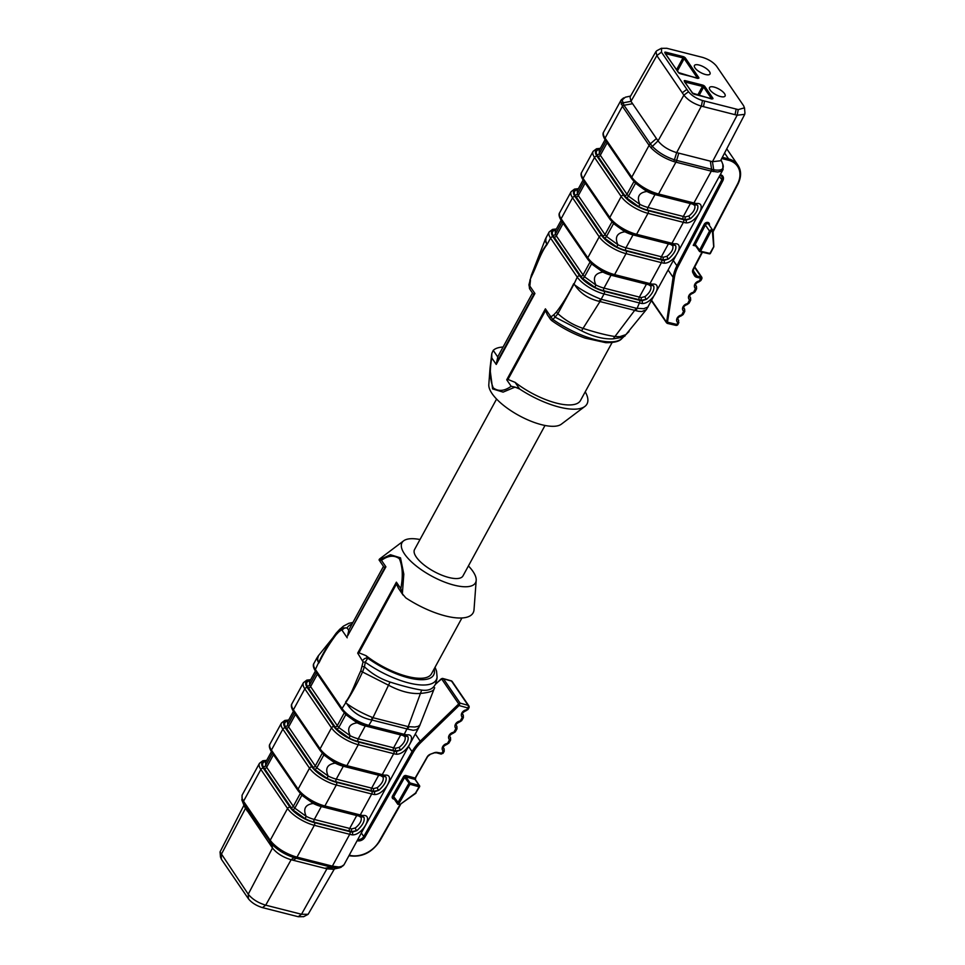 <?xml version="1.0" encoding="UTF-8"?>
<svg xmlns="http://www.w3.org/2000/svg" width="965" height="965" viewBox="0 0 965 965"><rect width="100%" height="100%" fill="white"/><g stroke="black" fill="none" stroke-linecap="round" stroke-linejoin="round"><path stroke-width="1.45" d="M693.159 270.49L696.923 275.99L701.881 277.377L701.941 278.499L696.851 277.329A5.911 4.499 -34.4 0 1 694.318 275.459L692.87 272.745A4.921 3.751 -34.4 0 1 693.039 269.307L701.989 252.142M720.264 174.665L720.602 174.749A5.911 4.499 -34.4 0 1 722.845 180.72L678.106 266.509A38.407 29.227 145.6 0 0 674.378 277.763L667.298 323.384M667.49 323.227L666.61 322.25L673.112 277.329L668.202 270.152M695.331 245.315L693.22 245.375L695.246 244.471L700.566 251.25L699.782 251.539A0.989 0.748 145.6 0 1 699.384 251.286L695.246 245.219A0.989 0.748 145.6 0 1 695.246 244.471L705.391 225.026L704.209 224.302A2.955 2.244 -34.4 0 1 707.249 222.372A2.955 2.244 -34.4 0 1 709.396 224.145L709.468 225.496M744.932 112.893L744.739 114.34L737.151 115.221L701.362 106.126C693.714 103.798 687.888 100.131 683.883 95.149L656.839 55.584L655.959 51.543L656.936 50.663M655.959 51.543L630.036 97.031L630.989 101.349L658.034 140.902C662.304 146.222 668.516 150.13 676.67 152.615L712.46 161.698L720.541 160.769L744.739 114.34M738.273 109.6L744.437 107.851L743.593 105.716L716.549 66.163C713.28 62.206 708.624 59.287 702.568 57.381L666.779 48.286L661.616 48.334L661.459 52.17L688.503 91.735C691.76 95.68 696.428 98.611 702.484 100.517L738.273 109.6L737.151 115.221L712.46 161.698L713.859 170.781M723.159 169.152L721.567 171.155L717.634 172.023L711.072 171.095A2.461 1.327 -75.8 0 0 711.579 169.285L713.69 169.768C721.446 170.986 724.498 169.152 722.821 164.255M710.349 161.167L711.736 170.322M713.69 169.768L713.256 171.601M678.769 153.145L676.622 160.407L711.579 169.285M674.414 159.792L676.622 160.407A2.461 1.327 -75.8 0 1 676.115 162.216L673.823 161.589C664.583 158.441 656.972 153.833 650.989 147.766L648.938 145.124A2.461 1.87 -34.4 0 1 650.338 143.821L652.352 146.366C658.082 152.289 665.44 156.764 674.414 159.792L673.823 161.589M702.484 100.517L701.362 106.126L676.67 152.615L674.125 160.697M688.503 91.735L683.883 95.149L658.034 140.902L651.628 147.066M656.417 138.538L649.566 144.509M652.352 146.366L650.989 147.766M632.606 103.713L623.981 105.269L650.338 143.821M661.459 52.17L656.839 55.584L630.989 101.349L621.581 103.11M625.272 97.236L622.148 99.998L623.981 105.269A2.461 1.87 -34.4 0 0 622.57 106.572L620.7 101.12L621.593 99.431M556.491 311.912A3.944 1.846 -146 0 0 557.891 313.649C565.394 320.452 573.946 325.422 583.535 328.546C596.201 332.611 606.683 335.277 615.007 336.532L619.735 336.676L625.851 334.65L646.285 309.669L641.882 311.526L638.396 311.285L598.831 301.261C588.192 298.607 580.182 293.191 574.814 285.013L573.922 284.277L557.891 313.649L555.104 317.147A3.944 2.738 -127.5 0 1 554.006 314.59L556.491 311.912C563.077 303.191 568.819 293.782 573.68 283.674L574.814 285.013C582.148 290.525 590.93 295.266 601.147 299.271L636.273 308.257L643.727 308.704L648.166 306.906M623.812 105.016A2.461 1.894 -35.7 0 0 622.413 106.331L605.079 138.128A1.966 1.496 -34.4 0 0 605.055 139.648C602.932 136.089 602.474 133.544 603.68 131.976A22.653 8.19 28.6 0 0 605.079 138.128L631.761 177.162A22.653 8.19 28.6 0 0 658.552 193.989L693.932 202.976A22.653 8.19 28.6 0 0 696.489 203.519C707.96 201.962 696.163 223.591 685.946 222.867A22.653 8.19 -151.4 0 1 683.389 222.324L647.998 213.337A22.653 8.19 -151.4 0 1 621.207 196.51L594.524 157.476A22.653 8.19 -151.4 0 1 593.137 151.336L581.702 172.301A22.653 8.19 28.6 0 0 583.089 178.441L594.524 157.476A1.966 1.496 -34.4 0 1 597.009 156.27L623.692 195.304A20.687 7.479 28.6 0 0 648.154 210.672A1.966 1.062 104.2 0 1 647.998 213.337L636.574 234.302L671.954 243.289L683.389 222.324A1.966 1.062 104.2 0 0 683.546 219.658A20.687 7.479 28.6 0 0 685.874 220.153L690.542 218.621L685.512 219.622A19.698 7.117 -151.4 0 1 683.184 219.127L647.792 210.141A19.698 7.117 -151.4 0 1 638.782 206.691L626.164 197.584L596.744 154.557C595.622 151.698 596.575 149.973 599.615 149.382A19.698 7.117 -151.4 0 1 599.82 149.358M635.368 235.158C624.186 231.769 615.646 226.389 609.759 218.995L583.077 179.96A1.966 1.496 -34.4 0 1 583.089 178.441L609.784 217.475A22.653 8.19 28.6 0 0 636.574 234.302A1.966 1.062 104.2 0 1 635.368 235.158L670.747 244.145A1.966 1.062 104.2 0 0 671.954 243.289A22.653 8.19 28.6 0 0 674.511 243.831C685.982 242.275 674.185 263.903 663.968 263.192A22.653 8.19 -151.4 0 1 661.411 262.637L626.02 253.65A22.653 8.19 -151.4 0 1 599.229 236.823L572.547 197.789A22.653 8.19 -151.4 0 1 571.147 191.649L559.724 212.614A22.653 8.19 28.6 0 0 561.111 218.753L572.547 197.789A1.966 1.496 -34.4 0 1 575.031 196.583L601.714 235.617A20.687 7.479 28.6 0 0 626.176 250.984A1.966 1.062 104.2 0 1 626.02 253.65L614.584 274.615L649.976 283.601L661.411 262.637A1.966 1.062 104.2 0 0 661.568 259.971A20.687 7.479 28.6 0 0 663.896 260.478L668.564 258.946L663.534 259.935A19.698 7.117 -151.4 0 1 661.206 259.44L625.815 250.454A19.698 7.117 -151.4 0 1 616.804 247.004L604.174 237.897L574.766 194.87C573.644 192.011 574.597 190.298 577.625 189.695A19.698 7.117 -151.4 0 1 577.842 189.671M613.378 275.471C602.196 272.094 593.668 266.702 587.781 259.308L561.099 220.273A1.966 1.496 -34.4 0 1 561.111 218.753L587.794 257.788A22.653 8.19 28.6 0 0 614.584 274.615A1.966 1.062 104.2 0 1 613.378 275.471L648.77 284.458A1.966 1.062 104.2 0 0 649.976 283.601A22.653 8.19 28.6 0 0 652.533 284.156C664.004 282.588 652.207 304.216 641.978 303.505A22.653 8.19 -151.4 0 1 639.421 302.95L604.042 293.963A22.653 8.19 -151.4 0 1 577.251 277.136L550.569 238.102A22.653 8.19 -151.4 0 1 549.169 231.962L546.021 237.873L545.768 240.876L546.998 244.64C540.943 252.155 536.83 265.665 531.812 275.809L529.869 280.236M530.461 280.152L529.845 286.074L534.924 293.493L496.239 364.456L491.8 357.967C489.46 370.017 489.943 379.993 493.248 387.894C498.447 391.694 504.418 391.151 511.161 386.277L515.045 387.098L503.103 392.116L492.608 388.907L489.967 368.932M544.948 240.128L546.323 237.185M710.373 253.071L709.13 253.686M713.714 246.811L712.435 231.745A0.989 0.748 145.6 0 0 710.71 231.805L700.566 251.25L709.914 253.409L713.835 246.497L713.014 231.371M666.67 321.984L677.008 324.493A1.966 1.049 103 0 1 675.85 325.362A1.966 1.966 0 0 0 678.033 324.349A1.966 0.736 -152.5 0 1 677.008 324.493L677.744 322.539A4.921 3.751 -34.4 0 1 677.116 318.161A4.921 3.751 -34.4 0 1 681.676 314.988L683.654 311.188A4.921 3.751 -34.4 0 1 683.039 306.822A4.921 3.751 -34.4 0 1 687.599 303.637L689.577 299.85A4.921 3.751 -34.4 0 1 688.962 295.471A4.921 3.751 -34.4 0 1 693.509 292.298L695.488 288.499A4.921 3.751 -34.4 0 1 694.872 284.132A4.921 3.751 -34.4 0 1 699.432 280.948L701.169 276.967L694.559 267.305M574.211 283.843A17.237 12.05 -29.5 0 1 573.922 284.277L577.251 277.136A1.966 1.496 -34.4 0 1 579.736 275.93A20.687 7.479 28.6 0 0 604.199 291.297L639.578 300.284A20.687 7.479 28.6 0 0 641.918 300.791L646.586 299.259L641.556 300.248A19.698 7.117 -151.4 0 1 639.216 299.765L603.837 290.779A19.698 7.117 -151.4 0 1 594.826 287.317L582.197 278.209L552.776 235.183C551.654 232.336 552.619 230.611 555.647 230.02A19.698 7.117 -151.4 0 1 555.852 229.984M639.216 299.765A1.966 1.062 -75.8 0 1 639.385 297.087A17.732 6.405 28.6 0 0 641.484 297.534L645.078 296.569C649.686 292.757 651.604 289.259 650.808 286.074L648.516 284.639A17.732 6.405 -151.4 0 1 646.417 284.192L639.385 297.087L603.994 288.101L611.026 275.206A17.732 6.405 -151.4 0 1 602.92 272.094C594.959 273.276 592.606 277.57 595.888 284.989A17.732 6.405 28.6 0 0 603.994 288.101A1.966 1.062 -75.8 0 0 603.837 290.779M652.533 284.156A1.966 1.267 99.7 0 1 651.279 284.989L653.679 286.038M641.484 297.534A1.966 1.279 -80.6 0 0 641.556 300.248L641.918 300.791A1.966 1.267 99.7 0 1 641.978 303.505M645.078 296.569A1.966 0.905 -121.4 0 0 646.586 299.259C652.219 294.144 654.608 289.777 653.739 286.135A1.966 1.689 148.8 0 0 650.808 286.074M661.206 259.44A1.966 1.062 -75.8 0 1 661.363 256.774A17.732 6.405 28.6 0 0 663.462 257.221L667.056 256.256C671.676 252.444 673.582 248.946 672.786 245.761L670.494 244.326A17.732 6.405 -151.4 0 1 668.395 243.88L661.363 256.774L625.971 247.788L633.004 234.893A17.732 6.405 -151.4 0 1 624.898 231.781C616.937 232.963 614.596 237.257 617.865 244.676A17.732 6.405 28.6 0 0 625.971 247.788A1.966 1.062 -75.8 0 0 625.815 250.454M674.511 243.831A1.966 1.267 99.7 0 1 673.256 244.676L675.657 245.725M663.462 257.221A1.966 1.279 -80.6 0 0 663.534 259.935L663.896 260.478A1.966 1.267 99.7 0 1 663.968 263.192M667.056 256.256A1.966 0.905 -121.4 0 0 668.564 258.946C674.197 253.831 676.586 249.453 675.717 245.822A1.966 1.689 148.8 0 0 672.786 245.761M683.184 219.127A1.966 1.062 -75.8 0 1 683.341 216.462A17.732 6.405 28.6 0 0 685.44 216.908L689.046 215.943C693.654 212.131 695.56 208.633 694.764 205.448L692.472 204.001A17.732 6.405 -151.4 0 1 690.373 203.567L683.341 216.462L647.961 207.475L654.994 194.58A17.732 6.405 -151.4 0 1 646.876 191.468C638.914 192.638 636.574 196.944 639.843 204.363A17.732 6.405 28.6 0 0 647.961 207.475A1.966 1.062 -75.8 0 0 647.792 210.141M696.489 203.519A1.966 1.267 99.7 0 1 695.234 204.363L697.635 205.412M685.44 216.908A1.966 1.279 -80.6 0 0 685.512 219.622L685.874 220.153A1.966 1.267 99.7 0 1 685.946 222.867M689.046 215.943A1.966 0.905 -121.4 0 0 690.542 218.621C696.175 213.518 698.563 209.14 697.695 205.509A1.966 1.689 148.8 0 0 694.764 205.448M694.993 67.924A8.866 3.209 28.6 0 0 703.123 73.726A8.866 3.209 28.6 0 0 710.011 74.003A8.866 3.209 28.6 0 0 703.762 66.947A8.866 3.209 28.6 0 0 694.438 65.511A8.866 3.209 28.6 0 0 694.993 67.924M710.059 89.974A8.866 3.209 28.6 0 0 718.201 95.776A8.866 3.209 28.6 0 0 725.077 96.054A8.866 3.209 28.6 0 0 718.828 88.997A8.866 3.209 28.6 0 0 709.516 87.562A8.866 3.209 28.6 0 0 710.059 89.974M556.214 229.332A20.687 7.479 28.6 0 0 553.054 236.908A1.966 1.496 -34.4 0 0 550.569 238.102L546.998 244.64L544.984 240.201L531.45 274.977A3.944 0.977 -156.4 0 0 531.413 275.037L528.929 284.82M533.693 269.85L543.054 249.706L546.612 244.338A17.237 14.029 -40.3 0 0 546.865 243.843M625.006 335.977L622.328 337.352L613.185 338.848L636.273 308.257M613.185 338.848C603.668 339.354 593.113 336.664 581.521 330.802L601.34 299.379M581.521 330.802L555.104 317.147L551.944 320.296M547.408 314.855L545.49 310.658L507.976 379.462L515.105 382.357A46.778 16.9 28.6 0 0 580.508 400.475L612.1 342.527M532.511 293.046L498.35 355.687A46.778 16.9 28.6 0 0 497.807 357.062L496.529 362.719L534.043 293.915L532.994 293.77M515.105 382.357L519.677 389.052A54.173 19.577 28.6 0 0 584.85 406.446A54.173 19.577 28.6 0 0 585.224 391.814M503.079 347.026A54.173 19.577 28.6 0 0 493.236 350.367L497.807 357.062M519.677 389.052L515.045 387.098M489.918 369.559L488.809 384.649A41.857 15.126 28.6 0 0 492.066 393.587A41.857 15.126 28.6 0 0 527.457 419.727A41.857 15.126 28.6 0 0 561.341 424.19L584.85 406.446M489.979 368.654L491.897 353.25L493.236 350.367M517.349 387.834A27.575 9.964 28.6 0 0 514.864 387.206M529.556 284.687L528.904 284.759L529.797 289.09A3.944 3.004 145.6 0 1 529.845 286.074M534.924 293.493L534.043 293.915M496.239 364.456L496.529 362.719M491.8 357.967L491.716 354.131M629.023 331.538L621.557 338.872A53.871 19.469 28.6 0 1 552.342 319.053A3.944 2.786 -126.2 0 1 551.353 316.58L554.006 314.59M511.161 386.277L506.721 379.788L507.976 379.462M547.372 314.795L550.448 319.294A3.944 3.004 -34.4 0 1 550.484 316.255L551.353 316.58M506.721 379.788L545.406 308.824L545.49 310.658M604.199 291.297A1.966 1.062 104.2 0 1 604.042 293.963L601.147 299.271L598.831 301.261M639.578 300.284A1.966 1.062 104.2 0 1 639.421 302.95L636.056 310.718M667.708 322.925A0.989 0.736 -159.4 0 1 666.61 322.25L651.689 300.429M545.008 425.469L462.971 575.924A27.575 9.964 -151.4 0 1 441.548 575.068A27.575 9.964 -151.4 0 1 416.241 557.01A27.575 9.964 -151.4 0 1 414.552 549.531L496.577 399.064M468.423 565.936A41.857 15.126 -151.4 0 1 476.191 580.363A41.857 15.126 -151.4 0 1 445.999 582.619A41.857 15.126 -151.4 0 1 404.576 554.043A41.857 15.126 -151.4 0 1 403.659 540.81A41.857 15.126 -151.4 0 1 419.992 539.531M433.985 689.215C433.164 691.242 428.641 692.653 420.414 693.437C411.03 694.137 400.535 691.483 388.955 685.44L362.526 671.99C357.484 683.051 351.984 693.147 346.025 702.279L345.615 701.977C351.682 694.474 355.796 680.952 360.814 670.82L363.069 661.93L357.689 653.124L396.386 582.172L400.813 588.65C403.153 576.6 402.682 566.624 399.365 558.723C394.178 554.923 388.207 555.466 381.465 560.351L379.209 559.929L379.378 559.205A54.173 19.577 -151.4 0 1 380.15 558.554L403.659 540.81M476.191 580.363L474.02 609.735A54.173 19.577 -151.4 0 1 405.819 597.878L402.357 593.777L403.804 574.175L400.499 557.842L390.475 554.742L379.209 559.929M351.984 624.15A49.239 17.792 28.6 0 0 347.111 627.95A3.944 3.004 145.6 0 0 342.129 630.362L341.26 630.036A3.944 2.786 53.8 0 1 341.839 627.962A53.871 19.469 -151.4 0 1 343.444 626.128L339.222 629.904L341.839 627.962L347.111 627.95L348.775 630.398L347.509 636.056L385.011 567.251L383.974 567.106M398.388 588.192L396.458 583.994L358.944 652.798L366.073 655.693L367.749 658.142L365.253 662.207L364.456 666.815C371.827 673.787 380.355 678.865 390.029 682.05C402.622 686.043 413.177 688.733 421.681 690.084C428.508 691.037 433.128 688.986 435.541 683.968L436.819 679.408L435.541 683.968M348.775 630.398A46.778 16.9 -151.4 0 1 349.33 629.023L383.479 566.383M461.921 617.974L431.476 673.811A46.778 16.9 -151.4 0 1 366.073 655.693M318.438 662.786A17.237 12.798 154.6 0 0 318.715 662.34L315.374 669.481A1.966 1.496 145.6 0 0 315.35 671.001C313.227 667.442 312.769 664.897 313.975 663.329L316.822 658.106L318.052 661.664L317.63 658.721L318.522 655.573L339.222 629.904A3.944 2.738 52.5 0 0 338.619 632.027L336.122 634.705C329.535 643.426 323.806 652.835 318.933 662.943L318.715 662.34C323.733 651.833 329.535 642.147 336.085 633.305A3.944 1.846 34 0 0 336.122 634.705M421.681 690.084L408.207 726.645L414.769 727.007L418.255 726.356L419.992 724.848M390.029 682.05L372.96 717.695L408.207 726.645L406.928 728.913L371.995 720.047L372.96 717.695L372.02 717.272L371.742 720.035C360.62 717.695 352.261 712.182 346.652 703.485C353.673 708.636 362.128 713.231 372.02 717.272M362.165 666.465L364.456 666.815L362.526 671.99A3.944 0.977 23.6 0 1 360.814 670.82M433.828 689.637L434.672 687.731M313.975 663.329A22.653 8.19 28.6 0 0 315.374 669.481L342.056 708.515L346.025 702.279A17.237 13.293 136.2 0 1 345.796 702.785M315.35 671.001L342.044 710.035A1.966 1.496 145.6 0 1 342.056 708.515A22.653 8.19 28.6 0 0 368.847 725.342L404.239 734.329A22.653 8.19 28.6 0 0 406.796 734.872C418.267 733.316 406.47 754.944 396.241 754.22A22.653 8.19 -151.4 0 1 393.684 753.677L382.249 774.642A22.653 8.19 28.6 0 0 384.806 775.184C396.277 773.628 384.48 795.256 374.263 794.545A22.653 8.19 -151.4 0 1 371.706 793.99L360.271 814.955A22.653 8.19 28.6 0 0 362.828 815.509C374.299 813.941 362.502 835.569 352.273 834.858A22.653 8.19 -151.4 0 1 349.716 834.303L314.337 825.316A22.653 8.19 -151.4 0 1 287.546 808.489L260.864 769.455A22.653 8.19 -151.4 0 1 259.464 763.315L242.058 795.244L242.022 798.284L243.687 801.493A2.461 1.87 145.6 0 0 243.506 803.109L241.853 799.864M266.521 760.673A20.687 7.479 28.6 0 0 263.349 768.261L290.031 807.283A1.966 1.496 145.6 0 0 287.546 808.489L270.212 840.286L272.13 842.65C278.041 848.802 285.64 853.434 294.928 856.546L297.208 857.197A2.461 1.327 104.2 0 1 296.159 858.235L293.951 857.608C284.952 854.58 277.606 850.105 271.889 844.194L243.506 803.109M418.846 727.465L416.518 729.721L413.189 730.288L407.121 729.021L409.232 726.729M290.031 807.283A20.687 7.479 28.6 0 0 314.494 822.65L349.885 831.637A1.966 1.062 104.2 0 1 349.716 834.303L332.37 866.124L338.92 867.004L342.659 866.136L343.974 864.833L418.677 727.815M244.459 804.231L220.044 851.926L248.234 894.193C252.239 899.187 258.065 902.842 265.713 905.17L301.502 914.265L308.125 914.313L334.964 867.969M332.961 869.248L326.918 868.826L291.128 859.743C282.974 857.258 276.762 853.35 272.492 848.03L244.434 806.535M303.384 916.666L298.221 916.714L262.432 907.619C256.364 905.713 251.708 902.782 248.451 898.837L221.407 859.284L221.19 854.64L245.448 808.477L241.757 799.756M247.064 810.841L243.059 802.12M242.179 800.745L242.299 799.032M270.875 845.666L269.874 841.661A2.461 1.87 145.6 0 1 270.043 840.057L270.212 840.286A2.461 1.894 144.3 0 0 270.055 841.926M248.451 898.837L248.234 894.193L272.492 848.03L271.804 843.712M262.432 907.619L265.713 905.17L291.128 859.743L294.301 857.342M293.239 860.273L296.532 857.981M293.951 857.608L294.928 856.546M324.807 868.295L331.116 867.113L296.159 858.235M339.547 867.8L331.116 867.113A2.461 1.327 104.2 0 0 332.153 866.075L332.37 866.124A2.461 1.315 103.6 0 1 331.345 867.173M298.221 916.714L301.502 914.265L326.918 868.826L334.035 867.426M341.441 867.089L339.728 867.764M334.348 866.558L333.227 867.583M441.343 678.817L443.502 678.841L441.065 678.986L435.951 683.896M415.505 780.082A0.989 0.748 145.6 0 0 415.046 779.418L405.903 776.873L406 775.546L415.143 778.079L427.193 756.91A4.921 3.751 -34.4 0 1 430.354 754.232L434.045 752.821A5.911 4.499 -34.4 0 1 437.76 752.543L443.056 753.339L441.089 753.979M460.088 703.111L459.05 705.536L458.098 704.522L460.088 703.111L468.109 705.343L451.524 681.073L443.502 678.841L460.088 703.111M437.76 752.543L437.133 752.965L441.282 754.123L443.176 750.951A4.921 3.751 -34.4 0 1 442.778 746.512A4.921 3.751 -34.4 0 1 447.434 743.484L449.569 739.721A4.921 3.751 -34.4 0 1 449.159 735.282A4.921 3.751 -34.4 0 1 453.815 732.254L455.95 728.503A4.921 3.751 -34.4 0 1 455.552 724.064A4.921 3.751 -34.4 0 1 460.209 721.024L462.344 717.272A4.921 3.751 -34.4 0 1 461.945 712.833A4.921 3.751 -34.4 0 1 466.602 709.806L467.916 707.996A1.966 1.074 -74.5 0 0 468.109 705.343A1.966 1.496 145.6 0 1 468.821 705.825L452.235 681.567A1.966 1.496 145.6 0 0 451.524 681.073A1.966 1.074 105.5 0 0 451.137 680.783L442.851 678.479M399.003 803.507L409.956 784.268L404.649 777.452L393.696 796.692L399.003 803.507A0.989 0.748 145.6 0 0 400.258 804.327L415.529 793.073L419.1 786.813L409.956 784.268L410.053 782.941L419.184 785.474L415.046 779.418L415.638 778.043L415.396 779.66L419.546 785.727A0.989 0.748 -34.4 0 1 419.534 786.499L419.184 785.474A0.989 0.748 -34.4 0 1 419.546 785.727A0.989 0.989 0 0 1 419.594 786.764L415.626 793.134M415.963 792.772L416.024 793.037A0.989 0.989 0 0 1 415.746 793.339L400.258 804.327M357.677 839.707L357.484 840.756A5.911 4.499 -34.4 0 0 364.891 837.246L413.201 752.362A38.407 29.227 145.6 0 1 421.162 742.194L459.05 705.536L467.916 707.996A1.966 0.688 29.6 0 0 468.906 707.912A1.966 1.966 0 0 0 468.821 705.825M310.477 680.048A20.687 7.479 28.6 0 0 307.304 687.623L333.999 726.657A20.687 7.479 28.6 0 0 358.449 742.025L393.841 751.011A20.687 7.479 28.6 0 0 396.181 751.506L400.837 749.974L395.807 750.975A1.966 1.279 99.4 0 1 395.734 748.261L399.341 747.296C403.949 743.484 405.855 739.986 405.059 736.802L402.767 735.354A17.732 6.405 -151.4 0 1 400.668 734.92L393.636 747.815A17.732 6.405 28.6 0 0 395.734 748.261M400.849 734.63A1.966 1.062 -75.8 0 0 400.668 734.92L365.289 725.933A17.732 6.405 -151.4 0 1 357.171 722.821C349.209 723.991 346.869 728.298 350.138 735.716A17.732 6.405 28.6 0 0 358.256 738.828L393.636 747.815A1.966 1.062 104.2 0 0 393.479 750.481L358.099 741.494A19.698 7.117 -151.4 0 1 349.089 738.044L336.459 728.937L307.039 685.91C305.917 683.051 306.87 681.326 309.91 680.735A19.698 7.117 -151.4 0 1 310.115 680.699M406.796 734.872A1.966 1.267 99.7 0 1 405.529 735.716L407.93 736.765M393.479 750.481A19.698 7.117 -151.4 0 0 395.807 750.975L396.181 751.506A1.966 1.267 99.7 0 1 396.241 754.22M399.341 747.296A1.966 0.905 58.6 0 0 400.837 749.974C406.47 744.871 408.858 740.493 407.99 736.862A1.966 1.689 -31.2 0 0 405.059 736.802M288.499 720.36A20.687 7.479 28.6 0 0 285.326 727.936L312.009 766.97A20.687 7.479 28.6 0 0 336.471 782.338L371.863 791.324A20.687 7.479 28.6 0 0 374.191 791.819L378.859 790.287L373.829 791.288A1.966 1.279 99.4 0 1 373.757 788.574L377.351 787.609C381.971 783.797 383.877 780.299 383.081 777.115L380.789 775.679A17.732 6.405 -151.4 0 1 378.69 775.233L371.658 788.128A17.732 6.405 28.6 0 0 373.757 788.574M378.871 774.943A1.966 1.062 -75.8 0 0 378.69 775.233L343.311 766.246A17.732 6.405 -151.4 0 1 335.193 763.134C327.231 764.304 324.891 768.61 328.16 776.029A17.732 6.405 28.6 0 0 336.266 779.141L371.658 788.128A1.966 1.062 104.2 0 0 371.501 790.793L336.109 781.807A19.698 7.117 -151.4 0 1 327.099 778.357L314.469 769.25L285.061 726.223C283.939 723.376 284.892 721.651 287.932 721.048A19.698 7.117 -151.4 0 1 288.137 721.024M384.806 775.184A1.966 1.267 99.7 0 1 383.551 776.029L385.928 777.042M371.501 790.793A19.698 7.117 -151.4 0 0 373.829 791.288L374.191 791.819A1.966 1.267 99.7 0 1 374.263 794.545M377.351 787.609A1.966 0.905 58.6 0 0 378.859 790.287C384.492 785.184 386.881 780.806 386.012 777.175A1.966 1.689 -31.2 0 0 383.081 777.115M349.885 831.637A20.687 7.479 28.6 0 0 352.213 832.144L356.881 830.612L351.851 831.601A1.966 1.279 99.4 0 1 351.779 828.887L355.373 827.922C359.993 824.11 361.899 820.612 361.103 817.427L358.811 815.992A17.732 6.405 -151.4 0 1 356.712 815.546L349.68 828.44A17.732 6.405 28.6 0 0 351.779 828.887M356.893 815.256A1.966 1.062 -75.8 0 0 356.712 815.546L321.321 806.559A17.732 6.405 -151.4 0 1 313.215 803.447C305.254 804.629 302.913 808.923 306.182 816.342A17.732 6.405 28.6 0 0 314.288 819.454L349.68 828.44A1.966 1.062 104.2 0 0 349.523 831.118L314.132 822.132A19.698 7.117 -151.4 0 1 305.121 818.67L292.491 809.563L263.083 766.536C261.961 763.689 262.914 761.964 265.942 761.373A19.698 7.117 -151.4 0 1 266.159 761.337M362.828 815.509A1.966 1.267 99.7 0 1 361.573 816.342L363.974 817.391M349.523 831.118A19.698 7.117 -151.4 0 0 351.851 831.601L352.213 832.144A1.966 1.267 99.7 0 1 352.273 834.858M355.373 827.922A1.966 0.905 58.6 0 0 356.881 830.612C362.514 825.497 364.903 821.131 364.034 817.488A1.966 1.689 -31.2 0 0 361.103 817.427M221.407 859.284L220.563 857.149M363.069 661.93L365.253 662.207A53.871 19.469 -151.4 0 0 437.097 677.189L436.819 679.408M362.768 660.555A3.944 3.004 -34.4 0 1 367.749 658.142A49.239 17.792 28.6 0 0 414.443 679.058A49.239 17.792 28.6 0 0 434.141 668.938M357.689 653.124L358.944 652.798M396.386 582.172L396.458 583.994M400.813 588.65L402.357 593.777M381.465 560.351L385.904 566.829L385.011 567.251M385.904 566.829L347.509 636.056M459.424 704.945L441.475 678.697M712.435 231.745L713.063 231.166L713.835 246.497A0.989 0.989 0 0 1 713.726 247.004L710.433 253.337A0.989 0.989 0 0 1 709.323 253.843L699.975 251.684A0.989 0.989 0 0 1 699.384 251.286A0.989 0.748 145.6 0 1 699.384 250.538L709.528 231.093L705.391 225.026A1.966 1.496 145.6 0 1 708.636 224.29L712.785 230.346A1.966 1.496 -34.4 0 1 712.99 230.973L737.489 184.086A23.643 17.985 145.6 0 0 728.515 160.238L721.711 158.513M408.798 783.52L408.798 783.544A0.989 0.748 -34.4 0 1 410.053 782.941L405.903 776.873A0.989 0.748 -34.4 0 0 404.649 777.452L403.491 776.704L392.538 795.944L393.696 796.692A1.966 1.496 145.6 0 0 393.66 798.248L397.809 804.315A1.966 1.496 -34.4 0 1 397.845 802.759L408.798 783.52M701.869 278.656L700.916 280.489A1.966 0.736 -152.5 0 1 699.89 280.634M695.753 245.966L693.22 245.375L704.209 224.302M700.916 280.489L698.962 281.852C696.223 282.926 695.162 284.205 695.777 285.676A2.955 2.244 145.6 0 0 696.151 286.074L695.632 285.314M695.488 288.499A1.966 1.242 127.8 0 0 696.151 286.074A2.461 1.87 -34.4 0 1 696.465 286.4L695.608 285.158M693.968 291.973A1.966 0.736 -152.5 0 0 694.993 291.828L693.051 293.191C690.313 294.265 689.251 295.543 689.866 297.027A2.955 2.244 145.6 0 0 690.228 297.413L689.71 296.653M689.577 299.85A1.966 1.242 127.8 0 0 690.228 297.413A2.461 1.87 -34.4 0 1 690.542 297.739L689.698 296.496M688.045 303.324A1.966 0.736 -152.5 0 0 689.07 303.179L687.128 304.542C684.39 305.616 683.329 306.894 683.944 308.366A2.955 2.244 145.6 0 0 684.318 308.764L683.799 308.004M683.654 311.188A1.966 1.242 127.8 0 0 684.318 308.764A2.461 1.87 -34.4 0 1 684.619 309.09L683.775 307.847M682.134 314.674A1.966 0.736 -152.5 0 0 683.16 314.53L681.218 315.881C678.479 316.966 677.418 318.233 678.033 319.717A2.955 2.244 145.6 0 0 678.395 320.103L677.876 319.343M677.744 322.539A1.966 1.242 127.8 0 0 678.395 320.103A2.461 1.87 -34.4 0 1 678.709 320.44L677.852 319.198M722.339 157.319L728.599 158.911L724.57 153.025M728.515 160.238L728.599 158.911A24.62 18.733 -34.4 0 1 737.936 165.172L726.766 148.827M676.393 160.347A2.461 1.315 -76.4 0 1 675.898 162.168L658.552 193.989A1.966 1.062 104.2 0 1 657.346 194.846L692.725 203.832A1.966 1.062 104.2 0 0 693.932 202.976L711.289 171.155A2.461 1.339 -75.1 0 0 711.808 169.345M609.759 218.995A1.966 1.496 -34.4 0 1 609.784 217.475L621.207 196.51A1.966 1.496 -34.4 0 1 623.692 195.304M587.781 259.308A1.966 1.496 -34.4 0 1 587.794 257.788L599.229 236.823A1.966 1.496 -34.4 0 1 601.714 235.617M545.406 308.824L550.484 316.255M711.072 171.095L676.115 162.216M657.346 194.846C646.164 191.456 637.624 186.076 631.737 178.682A1.966 1.496 -34.4 0 1 631.761 177.162L649.095 145.365A2.461 1.858 -33.1 0 1 650.531 144.075M648.938 145.124L622.57 106.572M673.401 260.622L676.923 265.797L721.675 179.997A4.921 3.751 145.6 0 0 721.675 176.281A4.921 3.751 145.6 0 0 720.216 175.16M722.845 180.72L719.275 176.486M621.171 104.136L622.642 102.905M710.71 231.805L709.528 231.093A1.966 1.496 -34.4 0 1 712.785 230.346L712.99 230.973M719.986 175.172L720.602 174.749M698.974 281.852A1.966 0.712 -97.5 0 0 699.432 280.948M696.465 288.258A1.966 0.736 -152.5 0 1 696.573 288.8A1.966 0.736 -152.5 0 1 695.56 288.933M693.051 293.191A1.966 0.712 -97.5 0 0 693.509 292.298M690.542 299.596A1.966 0.736 -152.5 0 1 690.663 300.139A1.966 0.736 -152.5 0 1 689.637 300.284M687.14 304.542A1.966 0.712 -97.5 0 0 687.599 303.637M684.619 310.947A1.966 0.736 -152.5 0 1 684.74 311.49A1.966 0.736 -152.5 0 1 683.715 311.623M681.218 315.881A1.966 0.712 -97.5 0 0 681.676 314.988M678.709 322.298A1.966 0.736 -152.5 0 1 678.829 322.841A1.966 0.736 -152.5 0 1 677.804 322.973M553.054 236.908L579.736 275.93M594.826 287.317L595.888 285.001L584.525 276.798L591.557 263.903L590.061 262.034L583.029 274.941L584.525 276.798A1.966 1.267 137.7 0 1 582.197 278.209M646.598 283.903A1.966 1.062 104.2 0 0 646.417 284.192L611.026 275.206A1.966 1.062 104.2 0 1 611.255 274.868M603.62 271.189L602.92 272.094L591.557 263.903A1.966 1.267 137.7 0 0 591.666 263.674M563.186 223.337L556.347 235.906L583.029 274.941A1.966 1.496 145.6 0 1 580.544 276.135M562.125 221.781L555.37 234.169L556.347 235.906A1.966 1.496 145.6 0 1 553.85 237.113M561.123 220.322L555.249 231.093L555.37 234.169A1.966 1.677 157.2 0 1 552.776 235.183M578.192 189.007A20.687 7.479 28.6 0 0 575.031 196.583M626.176 250.984L661.568 259.971M616.804 247.004L617.865 244.676L606.503 236.485L613.535 223.591L612.039 221.721M668.576 243.59A1.966 1.062 104.2 0 0 668.395 243.88L633.004 234.893A1.966 1.062 104.2 0 1 633.233 234.543M625.597 230.876L624.898 231.781L613.535 223.591A1.966 1.267 137.7 0 0 613.644 223.361M612.015 221.757L605.007 234.616L606.503 236.485A1.966 1.267 137.7 0 1 604.174 237.897M585.176 183.024L578.325 195.593L605.007 234.616A1.966 1.496 145.6 0 1 602.522 235.822M584.115 181.468L577.36 193.856L578.325 195.593A1.966 1.496 145.6 0 1 575.84 196.788M583.101 180.009L577.239 190.768L577.36 193.856A1.966 1.677 157.2 0 1 574.766 194.87M600.182 148.694A20.687 7.479 28.6 0 0 597.009 156.27M648.154 210.672L683.546 219.658M638.782 206.691L639.843 204.363L628.48 196.172L635.513 183.266L634.017 181.408L626.985 194.303L628.48 196.172A1.966 1.267 137.7 0 1 626.164 197.584M690.554 203.277A1.966 1.062 104.2 0 0 690.373 203.567L654.994 194.58A1.966 1.062 104.2 0 1 655.211 194.23M647.575 190.563L646.876 191.468L635.513 183.266A1.966 1.267 137.7 0 0 635.621 183.048M607.154 142.711L600.302 155.269L626.985 194.303A1.966 1.496 145.6 0 1 624.5 195.509M606.092 141.155L599.337 153.544L600.302 155.269A1.966 1.496 145.6 0 1 597.817 156.475M605.091 139.684L599.217 150.456L599.337 153.544A1.966 1.677 157.2 0 1 596.744 154.557M697.418 78.081L697.864 78.201A1.966 0.712 28.6 0 0 698.744 77.55L685.403 58.033A1.966 0.712 28.6 0 0 683.075 56.573L682.991 57.9L665.645 53.63M697.864 78.201L680.566 73.81A1.966 0.712 28.6 0 1 678.238 72.339L664.897 52.822A1.966 0.712 -151.4 0 1 665.778 52.182L683.075 56.573M711.482 98.659L711.917 98.768A1.966 0.712 28.6 0 0 712.809 98.116L704.872 86.512A1.966 0.712 28.6 0 0 702.544 85.053L702.472 86.392L685.114 82.109M711.917 98.768L694.631 94.377A1.966 0.712 -151.4 0 1 692.303 92.917L684.366 81.313A1.966 0.712 -151.4 0 1 685.259 80.662L702.544 85.053M686.887 89.359L682.267 92.785M704.583 101.048L703.473 106.657M736.162 109.069L735.053 114.678M531.812 275.809A3.944 0.977 -156.4 0 1 531.413 275.037L533.669 269.898M665.368 53.521A0.989 0.748 145.6 0 0 664.897 52.822M665.548 53.485L665.778 52.182M676.598 69.649L682.991 57.9L684.161 58.636L677.466 70.915M697.381 77.972L684.161 58.636A0.989 0.748 145.6 0 1 685.403 58.033M698.744 77.55A0.989 0.748 145.6 0 0 697.586 78.032M684.836 82.001A0.989 0.748 145.6 0 0 684.366 81.313M685.017 81.965L685.259 80.662M697.731 95.065L702.472 86.392L703.63 87.115L699.106 95.414M711.446 98.551L703.63 87.115A0.989 0.748 145.6 0 1 704.872 86.512M712.809 98.116A0.989 0.748 145.6 0 0 711.639 98.599M674.378 277.763L673.112 277.329A39.396 29.975 -34.4 0 1 676.923 265.797L678.106 266.509M694.836 274.506A4.921 3.751 145.6 0 0 694.969 274.711A4.921 3.751 145.6 0 0 696.923 275.99L696.851 277.329M693.328 269.332A3.944 3.004 145.6 0 0 693.365 271.72A0.989 0.639 152.1 0 1 693.389 271.756L694.8 274.434A0.989 0.639 152.1 0 1 694.318 275.459M702.411 252.251L693.558 269.235L693.389 271.756A0.989 0.639 152.1 0 1 692.87 272.745M347.207 637.793L342.129 630.362M341.26 630.036L338.619 632.027M372.007 720.047L368.847 725.342A1.966 1.062 104.2 0 1 367.641 726.199C356.459 722.809 347.919 717.429 342.044 710.035M312.009 766.97A1.966 1.496 145.6 0 0 309.524 768.176L282.841 729.142A22.653 8.19 -151.4 0 1 281.454 723.002L270.019 743.967A22.653 8.19 28.6 0 0 271.406 750.107L298.101 789.141A22.653 8.19 28.6 0 0 324.891 805.968L360.271 814.955A1.966 1.062 104.2 0 1 359.064 815.811L323.685 806.824A1.966 1.062 104.2 0 0 324.891 805.968L336.315 785.003A22.653 8.19 -151.4 0 1 309.524 768.176L298.101 789.141A1.966 1.496 145.6 0 0 298.076 790.661C303.963 798.055 312.491 803.447 323.685 806.824M285.326 727.936A1.966 1.496 145.6 0 0 282.841 729.142L271.406 750.107A1.966 1.496 145.6 0 0 271.394 751.626C269.259 748.08 268.801 745.523 270.019 743.967M371.863 791.324A1.966 1.062 104.2 0 1 371.706 793.99L336.315 785.003A1.966 1.062 104.2 0 0 336.471 782.338M333.999 726.657A1.966 1.496 145.6 0 0 331.502 727.863L304.819 688.829A22.653 8.19 -151.4 0 1 303.432 682.689L291.997 703.654A22.653 8.19 28.6 0 0 293.396 709.794L320.078 748.828A22.653 8.19 28.6 0 0 346.869 765.655L382.249 774.642A1.966 1.062 104.2 0 1 381.042 775.498L345.663 766.512A1.966 1.062 104.2 0 0 346.869 765.655L358.292 744.691A22.653 8.19 -151.4 0 1 331.502 727.863L320.078 748.828A1.966 1.496 145.6 0 0 320.054 750.348L293.372 711.314C291.249 707.767 290.791 705.21 291.997 703.654M307.304 687.623A1.966 1.496 145.6 0 0 304.819 688.829L293.396 709.794A1.966 1.496 145.6 0 0 293.372 711.314M393.841 751.011A1.966 1.062 104.2 0 1 393.684 753.677L358.292 744.691A1.966 1.062 104.2 0 0 358.449 742.025M406.928 728.913L404.239 734.329A1.966 1.062 104.2 0 1 403.032 735.185L367.641 726.199M263.349 768.261A1.966 1.496 145.6 0 0 260.864 769.455L243.53 801.252A2.461 1.858 146.9 0 0 243.337 802.856M243.687 801.493L270.043 840.057M314.494 822.65A1.966 1.062 104.2 0 1 314.337 825.316L296.991 857.137A2.461 1.339 104.9 0 1 295.929 858.175M297.208 857.197L332.153 866.075M361.332 832.988L363.745 836.498L412.055 751.614L408.521 746.452M272.13 842.65L271.889 844.194M357.798 839.478A4.921 3.751 145.6 0 0 363.745 836.498L364.891 837.246M443.212 751.397A1.966 0.688 29.6 0 0 444.214 751.313L444.129 748.84A2.461 1.87 -34.4 0 0 443.888 748.563L443.454 747.935M349.233 855.183L349.571 855.279A23.643 17.985 145.6 0 0 379.197 841.227L399.872 804.907M394.251 799.104A2.955 2.244 -34.4 0 1 392.538 795.944M406 775.546A1.966 1.496 145.6 0 0 403.491 776.704M415.3 734.003L420.209 741.18L458.098 704.522M447.434 743.484A1.966 0.748 84.6 0 1 446.892 744.389C443.816 745.861 442.706 747.139 443.586 748.225A2.955 2.244 145.6 0 0 443.888 748.563A1.966 1.255 -49.1 0 1 443.176 750.951M453.815 732.254A1.966 0.748 84.6 0 1 453.285 733.159C450.197 734.63 449.099 735.909 449.98 737.007A2.955 2.244 145.6 0 0 450.269 737.332L449.847 736.705M449.569 739.721A1.966 1.255 -49.1 0 0 450.269 737.332A2.461 1.87 -34.4 0 1 450.522 737.61L449.823 736.585M460.209 721.024A1.966 0.748 84.6 0 1 459.666 721.941C456.59 723.412 455.492 724.691 456.361 725.776A2.955 2.244 145.6 0 0 456.662 726.114L456.228 725.487M455.95 728.503A1.966 1.255 -49.1 0 0 456.662 726.114A2.461 1.87 -34.4 0 1 456.915 726.392L456.204 725.354M466.602 709.806A1.966 0.748 84.6 0 1 466.059 710.71C462.983 712.182 461.873 713.461 462.754 714.558A2.955 2.244 145.6 0 0 463.055 714.884L462.621 714.257M462.344 717.272A1.966 1.255 -49.1 0 0 463.055 714.884A2.461 1.87 -34.4 0 1 463.296 715.162L462.597 714.136M415.577 777.778L427.628 756.608M400.354 804.388L397.809 804.315M349.571 855.279L348.956 855.702C361.525 857.656 371.766 852.819 379.691 841.191L400.559 804.533M447.893 743.183A1.966 0.688 29.6 0 0 448.882 743.098L450.595 740.083L450.522 737.61M449.606 740.167A1.966 0.688 29.6 0 0 450.595 740.083M454.286 731.952A1.966 0.688 29.6 0 0 455.275 731.88L456.988 728.865L456.915 726.392M455.999 728.937A1.966 0.688 29.6 0 0 456.988 728.865M460.667 720.722A1.966 0.688 29.6 0 0 461.656 720.65M462.38 717.719A1.966 0.688 29.6 0 0 463.381 717.634L463.296 715.162M467.06 709.504A1.966 0.688 29.6 0 0 468.049 709.42L468.906 707.912M315.386 671.049L309.512 681.821L309.632 684.897L316.387 672.509M307.039 685.91A1.966 1.677 -22.8 0 0 309.632 684.897L310.597 686.622L317.449 674.065M308.112 687.828A1.966 1.496 -34.4 0 0 310.597 686.622L337.292 725.656L344.3 712.797L345.808 714.619L338.775 727.526L350.138 735.716L349.089 738.044M334.795 726.862A1.966 1.496 -34.4 0 0 337.292 725.656L338.775 727.526A1.966 1.267 -42.3 0 1 336.459 728.937M357.87 721.917L357.171 722.821L345.808 714.619A1.966 1.267 -42.3 0 0 345.916 714.402M365.506 725.583A1.966 1.062 -75.8 0 0 365.289 725.933L358.256 738.828A1.966 1.062 104.2 0 0 358.099 741.494M293.408 711.362L287.534 722.134L287.654 725.21L294.409 712.821M285.061 726.223A1.966 1.677 -22.8 0 0 287.654 725.21L288.619 726.947L295.471 714.377M286.135 728.141A1.966 1.496 -34.4 0 0 288.619 726.947L315.302 765.969L322.322 753.11M312.817 767.175A1.966 1.496 -34.4 0 0 315.302 765.969L316.797 767.838L323.83 754.932L322.334 753.074M314.469 769.25A1.966 1.267 -42.3 0 0 316.797 767.838L328.16 776.029L327.099 778.357M335.892 762.229L335.193 763.134L323.83 754.932A1.966 1.267 -42.3 0 0 323.938 754.714M343.528 765.896A1.966 1.062 -75.8 0 0 343.311 766.246L336.266 779.141A1.966 1.062 104.2 0 0 336.109 781.807M271.43 751.675L265.556 762.447L265.677 765.522L272.42 753.134M263.083 766.536A1.966 1.677 -22.8 0 0 265.677 765.522L266.642 767.259L273.493 754.69M264.157 768.466A1.966 1.496 -34.4 0 0 266.642 767.259L293.324 806.294L300.332 793.423L301.852 795.256L294.82 808.151L306.182 816.354L305.121 818.67M290.839 807.488A1.966 1.496 -34.4 0 0 293.324 806.294L294.82 808.151A1.966 1.267 -42.3 0 1 292.491 809.563M313.915 802.542L313.215 803.447L301.852 795.256A1.966 1.267 -42.3 0 0 301.961 795.027M321.55 806.221A1.966 1.062 -75.8 0 0 321.321 806.559L314.288 819.454A1.966 1.062 104.2 0 0 314.132 822.132M413.201 752.362L412.055 751.614A39.396 29.975 -34.4 0 1 420.209 741.18L421.162 742.194M427.193 756.91L430.161 754.461M430.354 754.232L433.852 753.05M434.045 752.821L436.94 752.821M694.752 266.943L701.808 277.269M667.358 323.408L675.85 325.362M651.496 300.778L666.622 322.913M722.906 169.744L722.821 164.267L721.048 159.792M625.332 97.212L630.591 96.066M646.514 309.451L722.869 169.9M603.68 131.976L621.014 100.191M623.559 97.911L621.098 100.131M713.087 231.781L737.996 184.013C741.458 176.872 741.446 170.588 737.936 165.172M719.999 175.184L721.675 176.281M694.993 291.828L696.585 288.788L696.465 286.4M689.07 303.179L690.663 300.139L690.542 297.739M683.16 314.53L684.74 311.478L684.619 309.09M678.033 324.349L678.709 320.44M648.77 284.458L651.254 284.989M556.407 228.97L552.571 229.393L549.169 231.962M561.099 220.273C558.964 216.727 558.506 214.17 559.724 212.614M670.747 244.145L673.244 244.676M578.397 188.645L574.549 189.08L571.147 191.649M583.077 179.96C580.942 176.414 580.496 173.857 581.702 172.301M692.725 203.832L695.222 204.363M605.055 139.648L631.737 178.682M600.375 148.333L596.539 148.767L593.137 151.336M661.483 48.25L656.875 50.687M744.944 113.086L744.51 107.887M621.557 338.872C619.228 341.477 613.981 342.744 605.803 342.684L584.983 338.064C573.174 333.818 562.04 327.967 551.57 320.489M529.809 289.114L532.885 293.613M491.704 354.191L489.991 368.594M550.46 319.319L551.666 320.573M697.562 78.418L678.612 72.592L665.199 53.57M711.627 98.985L692.677 93.159L684.668 82.049M694.969 274.711L693.389 271.756M343.444 626.128L348.811 623.318L352.901 622.473M435.046 667.261L436.566 671.206L437.097 677.189M336.158 633.197L339.982 629.035M420.016 724.799L433.876 689.553M242.094 795.269L242.179 800.733L244.471 806.644M339.668 867.788L332.877 869.272M339.535 867.74L343.902 864.869M443.176 753.134L444.214 751.313M443.43 747.815L444.129 748.84M446.892 744.389L448.882 743.098M453.285 733.159L455.275 731.868M459.666 721.941L461.668 720.65L463.381 717.634M452.235 681.567A1.966 1.966 0 0 0 451.137 680.783M466.059 710.71L468.049 709.42M310.67 679.686L306.834 680.12L303.432 682.689M403.032 735.185L405.517 735.716M288.692 719.999L284.856 720.433L281.454 723.002M320.054 750.348C325.941 757.742 334.481 763.122 345.663 766.512M381.042 775.498L383.539 776.029M266.714 760.324L262.866 760.746L259.464 763.315M271.394 751.626L298.076 790.661M359.064 815.811L361.549 816.342M220.044 851.926L220.49 857.113M303.517 916.75L308.125 914.313M335.796 633.74L336.327 632.968M398.352 588.131L403.165 595.188M379.04 559.893L383.865 566.95M418.617 727.9L420.052 724.872M316.846 658.106L318.486 655.549M436.059 683.473L442.392 678.383"/></g></svg>
